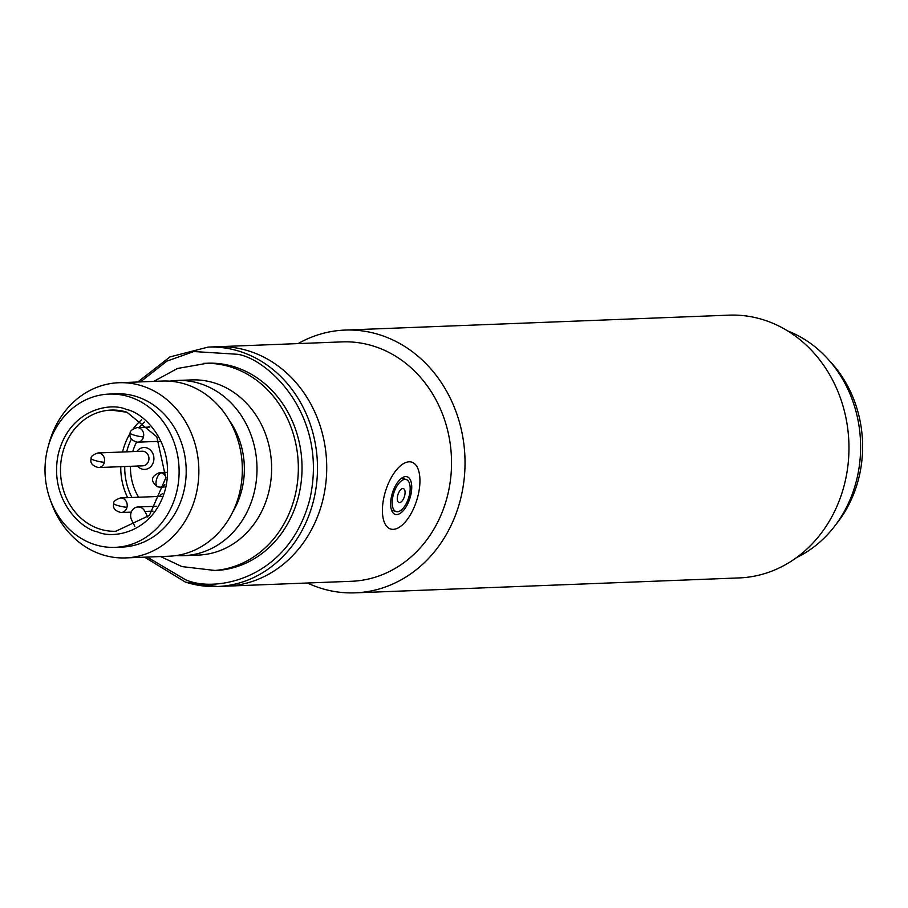 <?xml version="1.0" encoding="UTF-8"?>
<svg xmlns="http://www.w3.org/2000/svg" width="908" height="908" viewBox="0 0 908 908"><rect width="100%" height="100%" fill="white"/><g stroke="black" fill="none" stroke-linecap="round" stroke-linejoin="round"><path stroke-width="1.36" d="M355.198 592.845L739.123 577.919A131.478 114.919 -92.2 0 0 845.064 481.83A131.478 114.919 -92.2 0 0 728.908 315.155L344.983 330.081A131.478 114.919 87.8 0 1 379.794 334.836A131.478 114.919 87.8 0 1 461.128 496.755A131.478 114.919 87.8 0 1 355.198 592.845A131.478 114.919 87.8 0 1 320.388 588.089A131.478 114.919 87.8 0 1 307.415 583.004M208.114 347.094L342.157 341.885A119.799 104.704 87.8 0 1 373.869 346.22A119.799 104.704 87.8 0 1 447.984 493.748A119.799 104.704 87.8 0 1 351.464 581.29L226.648 586.148A119.799 104.704 -92.2 0 0 326.108 480.65A119.799 104.704 -92.2 0 0 249.053 351.067A119.799 104.704 -92.2 0 0 217.33 346.743A119.799 104.704 87.8 0 1 323.169 498.606A119.799 104.704 87.8 0 1 226.648 586.148L217.421 586.511A119.799 104.704 -92.2 0 0 316.881 481.013A119.799 104.704 -92.2 0 0 239.826 351.43A119.799 104.704 -92.2 0 0 208.114 347.094L169.966 356.912L137.789 381.996M796.588 557.557A121.252 105.986 -92.2 0 0 857.027 478.289A121.252 105.986 -92.2 0 0 787.769 330.989M298.108 343.599A131.478 114.919 87.8 0 1 344.983 330.081M138.618 497.232A51.132 44.696 87.8 0 1 130.491 466.303A51.132 44.696 87.8 0 0 138.618 497.232M136.915 451.435A10.953 9.579 87.8 0 1 148.696 448.756A10.953 9.579 87.8 0 1 153.588 461.4A10.953 9.579 87.8 0 1 146.767 469.084A10.953 9.579 87.8 0 1 137.483 466.031M91.118 458.585C90.584 456.611 92.854 454.726 97.95 452.956L142.272 451.231A7.309 6.39 87.8 0 1 144.213 451.492A7.309 6.39 87.8 0 1 148.73 460.492A7.309 6.39 87.8 0 1 142.84 465.827L98.518 467.552A7.309 6.39 87.8 0 0 104.409 462.217A7.309 1.067 13.2 0 1 94.693 460.39A7.309 1.067 -166.8 0 1 91.118 458.585C91.333 458.937 88.292 465.01 98.518 467.552M132.772 451.594A51.132 44.696 87.8 0 1 136.518 442.139A51.132 44.696 87.8 0 0 132.772 451.594M148.242 427.146A51.132 44.696 87.8 0 1 149.06 426.465A51.132 44.696 87.8 0 0 148.242 427.146M159.513 496.415A10.953 9.579 87.8 0 1 162.362 493.759M176.447 555.537A87.656 76.612 -92.2 0 0 183.779 555.651L198.398 555.083A87.656 76.612 -92.2 0 0 271.174 477.892A87.656 76.612 -92.2 0 0 214.799 383.074A87.656 76.612 -92.2 0 0 191.588 379.907L176.969 380.475A87.656 76.612 -92.2 0 0 169.66 381.156M125.633 557.909L169.126 556.218A87.656 76.612 -92.2 0 0 241.903 479.027A87.656 76.612 -92.2 0 0 185.527 384.209A87.656 76.612 -92.2 0 0 162.316 381.042L118.812 382.733A87.656 76.612 87.8 0 1 142.023 385.9A87.656 76.612 87.8 0 1 198.409 480.718A87.656 76.612 87.8 0 1 125.633 557.909A87.656 76.612 87.8 0 1 102.422 554.743A87.656 76.612 87.8 0 1 50.632 500.728M109.085 394.083L116.167 393.8A76.692 67.033 87.8 0 1 136.472 396.569A76.692 67.033 87.8 0 1 185.811 479.538A76.692 67.033 87.8 0 1 122.126 547.081L115.044 547.354A76.692 67.033 87.8 0 1 94.738 544.584A76.692 67.033 87.8 0 1 45.4 461.616A76.692 67.033 87.8 0 1 109.085 394.083A76.692 67.033 87.8 0 1 129.39 396.853A76.692 67.033 87.8 0 1 178.717 479.821A76.692 67.033 87.8 0 1 115.044 547.354M232.607 512.203A76.692 67.033 -92.2 0 0 229.032 419.995M183.779 555.651A87.656 76.612 -92.2 0 0 256.555 478.459A87.656 76.612 -92.2 0 0 200.18 383.641A87.656 76.612 -92.2 0 0 176.969 380.475M141.58 419.768A60.632 52.993 -92.2 0 0 133.136 428.905M130.207 433.252A60.632 52.993 -92.2 0 0 122.569 451.991M120.764 466.689A60.632 52.993 -92.2 0 0 127.653 497.652M160.602 556.547L181.986 566.603L215.378 570.508A103.728 90.664 -92.2 0 0 301.501 479.163A103.728 90.664 -92.2 0 0 234.786 366.957A103.728 90.664 -92.2 0 0 207.319 363.211L177.446 368.489L153.792 381.371M144.497 422.095A57.703 50.439 -92.2 0 0 139.106 427.498M131.376 439.109A57.703 50.439 -92.2 0 0 126.666 451.832M124.737 466.53A57.703 50.439 -92.2 0 0 131.955 497.493M134.815 526.334L131.66 520.046A8.762 7.661 87.8 0 1 137.948 506.982A8.762 7.661 87.8 0 1 140.275 507.3A8.762 7.661 87.8 0 1 144.928 511.442L147.766 517.083M48.487 445.567A87.656 76.612 87.8 0 1 118.812 382.733M409.338 495.257A16.798 7.786 -72.4 0 1 396.092 511.579A16.798 7.786 -72.4 0 1 393.016 495.881A16.798 7.786 -72.4 0 1 406.262 479.56A16.798 7.786 -72.4 0 1 409.338 495.257M397.636 495.711A7.309 3.382 -72.4 0 1 399.202 491.682A7.309 3.382 -72.4 0 1 403.81 488.81A7.309 3.382 -72.4 0 1 404.73 495.428A7.309 3.382 -72.4 0 1 400.019 502.521A7.309 3.382 -72.4 0 1 397.318 497.595A7.309 3.382 -72.4 0 1 397.636 495.711M418.202 494.905A35.06 16.242 -72.4 0 1 390.554 528.989A35.06 16.242 -72.4 0 1 384.152 496.233A35.06 16.242 -72.4 0 1 411.801 462.161A35.06 16.242 -72.4 0 1 418.202 494.905M410.756 495.201A19.726 9.137 107.6 0 0 407.147 476.779A19.726 9.137 107.6 0 0 391.609 495.938A19.726 9.137 107.6 0 0 395.207 514.371A19.726 9.137 107.6 0 0 410.756 495.201M835.723 524.767A115.407 100.879 -92.2 0 0 859.184 476.439A115.407 100.879 -92.2 0 0 829.345 360.646M113.716 503.565A7.309 1.067 -166.8 0 0 117.28 505.37A7.309 1.067 13.2 0 0 126.995 507.197A7.309 6.39 87.8 0 1 121.116 512.532C110.889 509.99 113.931 503.917 113.716 503.565C113.182 501.591 115.452 499.706 120.548 497.936A7.309 6.39 87.8 0 1 122.478 498.197A7.309 6.39 87.8 0 1 126.995 507.197M164.836 484.588A7.309 6.39 87.8 0 1 160.205 487.165L157.708 486.824C150.161 481.149 150.796 476.394 159.638 472.557A7.309 6.39 87.8 0 1 161.579 472.83A7.309 3.382 -72.4 0 0 156.38 480.003A7.309 3.382 107.6 0 0 157.708 486.824A7.309 3.382 107.6 0 0 158.276 486.892M130.219 433.218A7.309 1.067 -166.8 0 0 133.782 435.023A7.309 1.067 13.2 0 0 143.498 436.839A7.309 6.39 87.8 0 1 137.619 442.185C127.392 439.642 130.434 433.57 130.219 433.218C129.685 431.232 131.955 429.359 137.051 427.577A7.309 6.39 87.8 0 1 138.981 427.85A7.309 6.39 87.8 0 1 143.498 436.839M97.95 452.956A7.309 6.39 87.8 0 1 99.88 453.217A7.309 6.39 87.8 0 1 104.409 462.217M161.579 472.83A7.309 6.39 87.8 0 1 165.858 477.245M126.416 409.508C111.287 402.062 69.746 408.589 58.384 453.659C48.499 499.196 81.425 529.398 97.701 531.918C112.83 539.375 154.371 532.848 165.733 487.778C175.619 442.241 142.692 412.039 126.416 409.508M111.128 410.076L126.95 412.243L156.778 436.771L165.801 477.88L149.377 515.438L115.838 531.248A60.632 52.993 87.8 0 1 99.778 529.058A60.632 52.993 87.8 0 1 60.791 463.466A60.632 52.993 87.8 0 1 111.117 410.076A60.632 52.993 87.8 0 1 126.757 412.141M211.689 570.644A103.728 90.664 -92.2 0 0 297.813 479.31A103.728 90.664 -92.2 0 0 231.097 367.104A103.728 90.664 -92.2 0 0 203.63 363.359M140.434 381.893L166.936 361.1L193.835 351.532L237.748 354.302C267.69 358.955 328.253 414.491 310.059 498.231C289.175 581.12 212.756 593.117 184.948 579.418L147.244 557.069M185.709 582.176A119.799 104.704 -92.2 0 0 217.421 586.511L185.482 582.153L144.599 557.171M144.928 511.442L153.043 511.125M131.274 512.135L121.116 512.532M164.314 486.994L160.205 487.165M159.252 441.333L137.619 442.185M161.397 496.347L120.548 497.936M166.107 472.308L159.638 472.557M149.638 427.089L137.051 427.577M137.948 506.982L156.403 506.267M391.53 510.126L396.092 511.579M401.711 478.107L406.262 479.56"/></g></svg>
